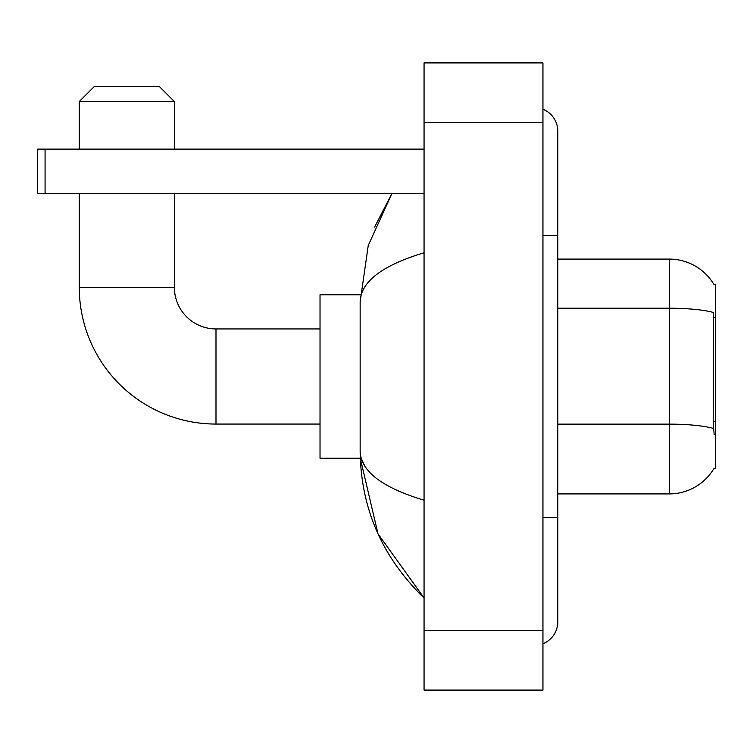<?xml version="1.0" encoding="UTF-8"?>
<svg xmlns="http://www.w3.org/2000/svg" width="753" height="753" viewBox="0 0 753 753"><rect width="100%" height="100%" fill="white"/><g stroke="black" fill="none" stroke-linecap="round" stroke-linejoin="round"><path stroke-width="1.13" d="M557.813 493.912L669.276 493.912A52.013 52.013 0 0 0 714.155 468.197L713.891 468.639L715.35 468.639L715.35 284.361L713.995 284.54A52.013 52.013 0 0 0 669.276 259.088A52.013 52.013 0 0 1 713.891 284.361A52.013 52.013 0 0 0 669.276 259.088L557.813 259.088M714.155 434.462L713.195 421.548L713.411 312.467A52.013 9.036 180 0 0 669.276 308.212L669.276 259.088A52.013 52.013 0 0 1 713.995 284.54M320.025 424.061L215.989 424.061L215.989 328.939A41.613 41.613 0 0 1 174.376 287.326L174.376 193.7M215.989 328.939A41.613 41.613 0 0 1 174.376 287.326A41.613 41.613 0 0 0 215.989 328.939A41.613 41.613 0 0 1 174.376 287.326A41.613 41.613 0 0 0 215.989 328.939L320.025 328.939M215.989 424.061A136.726 136.726 0 0 1 79.263 287.326L79.263 193.7M94.125 86.699L159.514 86.699L174.376 101.551L79.263 101.551L94.125 86.699M174.376 149.113L174.376 101.551M79.263 149.113L79.263 101.551M360.282 294.762L320.025 294.762L320.025 458.238L360.282 458.238L377.997 533.839L424.061 597.938C382.091 557.201 360.791 508.256 360.15 451.113C360.631 471.114 381.931 487.483 424.061 500.227M45.076 193.7L37.65 193.7L37.65 149.113L45.076 149.113L45.076 193.7L424.061 193.7M424.061 149.113L45.076 149.113M542.951 517.688L557.813 517.688L557.813 131.276A23.776 23.776 0 0 0 542.951 109.232A23.776 23.776 0 0 1 557.813 131.276A23.776 23.776 0 0 0 542.951 109.232M542.951 643.768A23.776 23.776 0 0 0 557.813 621.724A23.776 23.776 0 0 1 542.951 643.768A23.776 23.776 0 0 0 557.813 621.724A23.776 23.776 0 0 1 542.951 643.768M424.061 252.773C382.025 265.442 360.715 281.82 360.15 301.887L360.15 451.113M424.061 690.087L542.951 690.087L542.951 62.913L424.061 62.913L424.061 690.087M360.15 301.887L368.236 245.506L391.824 193.7L374.627 227.077M364.612 465.674L361.205 458.238M715.35 317.512L713.195 317.512M715.35 421.548L713.195 421.548M669.276 493.912L669.276 308.212L557.813 308.212M713.571 428.438A52.013 9.036 180 0 0 669.276 424.137L557.813 424.137M79.263 287.326L174.376 287.326M542.951 235.312L557.813 235.312M424.061 630.638L542.951 630.638M424.061 122.362L542.951 122.362M557.813 517.688L557.813 621.724M424.061 597.938L418.884 592.95"/></g></svg>
